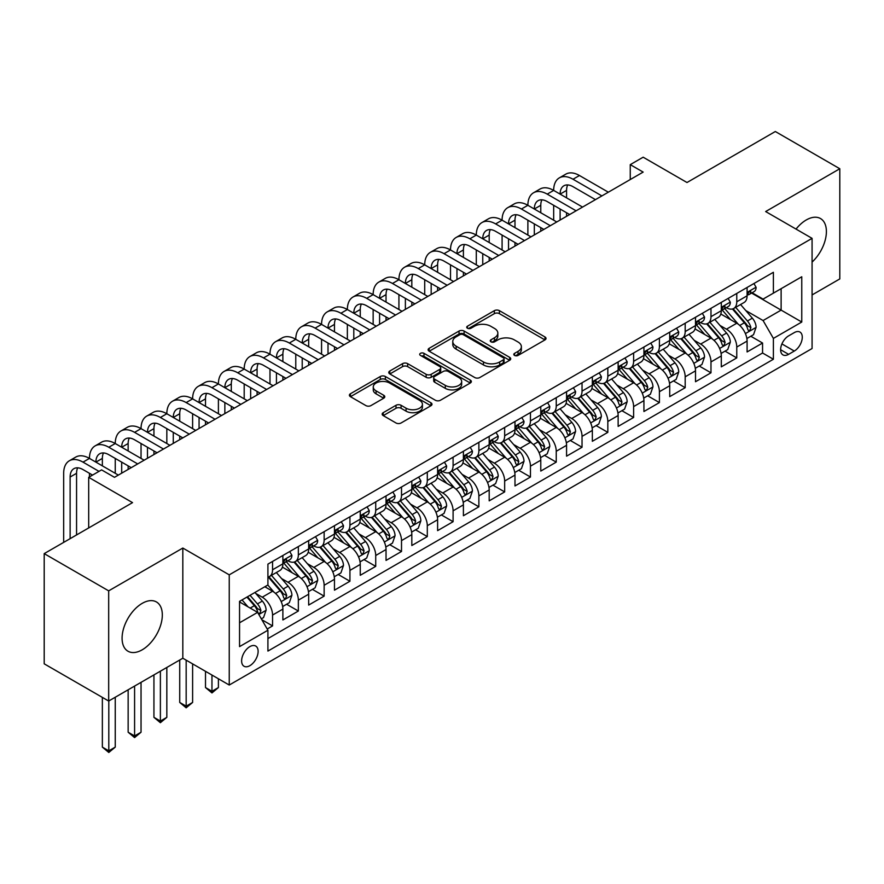<?xml version="1.0" encoding="UTF-8"?>
<svg xmlns="http://www.w3.org/2000/svg" width="884" height="884" viewBox="0 0 884 884"><rect width="100%" height="100%" fill="white"/><g stroke="black" fill="none" stroke-linecap="round" stroke-linejoin="round"><path stroke-width="1.33" d="M514.543 355.423A2.508 1.448 0 0 0 518.079 355.423L544.975 339.898A3.58 2.066 0 0 0 546.025 338.428A3.58 2.066 0 0 0 544.975 336.97L499.416 310.66A3.58 2.066 0 0 0 494.355 310.66L467.459 326.196A2.508 1.448 0 0 0 466.719 327.213A2.508 1.448 0 0 0 467.459 328.24A2.508 1.448 0 0 0 470.995 328.24L474.476 326.229A11.459 6.619 0 0 1 490.686 326.229L494.476 328.417A11.459 6.619 0 0 1 497.836 333.102A11.459 6.619 0 0 1 494.476 337.776L490.996 339.788A2.508 1.448 0 0 0 490.266 340.804A2.508 1.448 0 0 0 490.996 341.832A2.508 1.448 0 0 0 494.543 341.832L498.023 339.821A11.459 6.619 0 0 1 514.223 339.821L518.024 342.009A11.459 6.619 0 0 1 521.372 346.694A11.459 6.619 0 0 1 518.024 351.368L514.543 353.379A2.508 1.448 0 0 0 513.803 354.396A2.508 1.448 0 0 0 514.543 355.423L514.543 353.379M142.202 649.817A28.443 16.42 120 0 0 160.789 624.745A28.443 16.42 120 0 0 156.424 601.949A28.443 16.42 120 0 0 142.202 603.363A28.443 16.42 120 0 0 123.616 628.425A28.443 16.42 120 0 0 127.97 651.221A28.443 16.42 120 0 0 142.202 649.817M812.076 262.084A28.443 16.42 120 0 0 820.496 218.547A28.443 16.42 120 0 0 806.274 219.961A28.443 16.42 120 0 0 796.042 229.089M249.874 665.674A11.669 6.74 120 0 0 257.498 655.387A11.669 6.74 120 0 0 255.708 646.038A11.669 6.74 120 0 0 249.874 646.613A11.669 6.74 120 0 0 242.249 656.9A11.669 6.74 120 0 0 244.039 666.249A11.669 6.74 120 0 0 249.874 665.674M383.225 412.673A3.58 2.066 0 0 0 382.175 414.143A3.58 2.066 0 0 0 383.225 415.602L396.01 422.983A3.58 2.066 0 0 0 401.071 422.983L430.939 405.734A3.58 2.066 0 0 0 431.989 404.275A3.58 2.066 0 0 0 430.939 402.806L385.38 376.507A3.58 2.066 0 0 0 380.308 376.507L350.44 393.745A3.58 2.066 0 0 0 349.39 395.214A3.58 2.066 0 0 0 350.44 396.673L365.888 405.59A3.58 2.066 0 0 0 370.948 405.59L383.733 398.209A3.58 2.066 0 0 0 384.783 396.75A3.58 2.066 0 0 0 383.733 395.281L376.076 390.861A9.58 5.525 0 0 1 373.269 386.949A9.58 5.525 0 0 1 379.181 381.844A9.58 5.525 0 0 1 389.612 383.048L419.613 400.364A9.58 5.525 0 0 1 422.419 404.275A9.58 5.525 0 0 1 416.508 409.38A9.58 5.525 0 0 1 406.065 408.187L401.071 405.292A3.58 2.066 0 0 0 396.01 405.292L383.225 412.673L383.225 415.602M812.076 294.936L839.8 278.924L839.8 168.745L775.323 131.517L687.001 182.513L643.154 157.197L630.259 164.645L643.154 172.093L114.478 477.327L101.583 469.879L88.687 477.327L88.687 527.947M108.677 590.855L108.677 701.034L182.822 658.226L182.822 548.047L108.677 590.855L44.2 553.627L132.534 502.631L88.687 477.327M182.822 548.047L229.243 574.843L812.076 238.348L812.076 348.528L229.243 685.034L229.243 574.843M839.8 168.745L765.654 211.552L812.076 238.348M474.73 377.523A3.58 2.066 0 0 0 479.802 377.523L509.67 360.285A3.58 2.066 0 0 0 510.72 358.816A3.58 2.066 0 0 0 509.67 357.357L464.1 331.047A3.58 2.066 0 0 0 459.039 331.047L429.171 348.296A3.58 2.066 0 0 0 428.121 349.755A3.58 2.066 0 0 0 429.171 351.224L474.73 377.523M421.436 355.965A2.508 1.448 0 0 1 423.977 356.318L423.977 353.335L470.299 380.087A3.58 2.066 0 0 1 471.349 381.545A3.58 2.066 0 0 1 470.299 383.004L440.431 400.253A3.58 2.066 0 0 1 435.37 400.253L389.811 373.943L389.811 371.026A3.58 2.066 0 0 0 388.761 372.484A3.58 2.066 0 0 0 389.811 373.943M389.811 371.026L402.585 363.644A3.58 2.066 0 0 1 407.657 363.644L426.132 374.308A3.58 2.066 0 0 0 431.193 374.308L439.679 369.413A3.58 2.066 0 0 0 440.718 367.954A3.58 2.066 0 0 0 439.679 366.495L420.43 355.39A2.508 1.448 0 0 1 419.701 354.362A2.508 1.448 0 0 1 421.248 353.025A2.508 1.448 0 0 1 423.977 353.335M108.677 701.034L44.2 663.818L44.2 553.627M267.211 629.01L272.559 625.916L261.863 619.739M255.774 593.44L262.25 597.186A14.586 8.42 60 0 1 272.559 615.054L282.88 609.098L282.88 619.96L298.35 611.032L286.615 604.258M281.565 578.556L288.04 582.291A14.586 8.42 60 0 1 298.35 600.159L308.671 594.203L308.671 605.076L324.141 596.136L312.406 589.363M307.356 563.661L313.831 567.406A14.586 8.42 60 0 1 324.141 585.274L334.461 579.318L334.461 590.181L349.931 581.252L338.196 574.478M333.146 548.776L339.622 552.511A14.586 8.42 60 0 1 349.931 570.379L360.252 564.423L360.252 575.296L375.722 566.357L363.987 559.583M358.926 533.892L365.401 537.627A14.586 8.42 60 0 1 375.722 555.495L386.032 549.539L386.032 560.412L401.513 551.472L389.778 544.699M384.717 518.996L391.192 522.731A14.586 8.42 60 0 1 401.513 540.599L411.822 534.643L411.822 545.516L427.303 536.588L415.568 529.803M410.507 504.112L416.983 507.847A14.586 8.42 60 0 1 427.303 525.715L437.613 519.759L437.613 530.632L453.094 521.693L441.359 514.919M436.298 489.217L442.773 492.963A14.586 8.42 60 0 1 453.094 510.819L463.404 504.874L463.404 515.737L478.874 506.808L467.15 500.035M462.089 474.332L468.564 478.067A14.586 8.42 60 0 1 478.874 495.935L489.195 489.979L489.195 500.852L504.665 491.913L492.929 485.139M487.88 459.437L494.355 463.183A14.586 8.42 60 0 1 504.665 481.051L514.985 475.095L514.985 485.957L530.455 477.029L518.72 470.255M513.67 444.553L520.146 448.287A14.586 8.42 60 0 1 530.455 466.155L540.776 460.199L540.776 471.073L556.246 462.133L544.511 455.359M539.461 429.657L545.936 433.403A14.586 8.42 60 0 1 556.246 451.271L566.567 445.315L566.567 456.177L582.037 447.249L570.302 440.475M565.241 414.773L571.716 418.508A14.586 8.42 60 0 1 582.037 436.376L592.346 430.42L592.346 441.293L607.827 432.353L596.092 425.58M591.031 399.888L597.507 403.623A14.586 8.42 60 0 1 607.827 421.491L618.137 415.535L618.137 426.397L633.618 417.469L621.883 410.695M616.822 384.993L623.297 388.728A14.586 8.42 60 0 1 633.618 406.596L643.928 400.64L643.928 411.513L659.409 402.585L647.674 395.8M642.613 370.109L649.088 373.844A14.586 8.42 60 0 1 659.409 391.711L669.718 385.756L669.718 396.629L685.188 387.689L673.464 380.916M668.403 355.213L674.879 358.948A14.586 8.42 60 0 1 685.188 376.816L695.509 370.86L695.509 381.733L710.979 372.805L699.244 366.031M694.194 340.329L700.669 344.064A14.586 8.42 60 0 1 710.979 361.932L721.3 355.976L721.3 366.849L736.77 357.909L736.77 347.047A14.586 8.42 -120 0 0 726.46 329.179L719.985 325.434M725.035 351.136L736.77 357.909M282.88 609.098A14.586 8.42 -120 0 0 272.559 591.23L264.824 586.755M308.671 594.203A14.586 8.42 -120 0 0 298.35 576.335L282.405 567.13M334.461 579.318A14.586 8.42 -120 0 0 324.141 561.451L308.196 552.246M360.252 564.423A14.586 8.42 -120 0 0 349.931 546.555L333.986 537.35M386.032 549.539A14.586 8.42 -120 0 0 375.722 531.671L359.777 522.466M411.822 534.643A14.586 8.42 -120 0 0 401.513 516.775L385.557 507.571M437.613 519.759A14.586 8.42 -120 0 0 427.303 501.891L411.347 492.686M463.404 504.874A14.586 8.42 -120 0 0 453.094 487.007L437.138 477.791M489.195 489.979A14.586 8.42 -120 0 0 478.874 472.111L462.929 462.907M514.985 475.095A14.586 8.42 -120 0 0 504.665 457.227L488.719 448.011M540.776 460.199A14.586 8.42 -120 0 0 530.455 442.332L514.51 433.127M566.567 445.315A14.586 8.42 -120 0 0 556.246 427.447L540.301 418.231M592.346 430.42A14.586 8.42 -120 0 0 582.037 412.552L566.091 403.347M618.137 415.535A14.586 8.42 -120 0 0 607.827 397.667L591.871 388.463M643.928 400.64A14.586 8.42 -120 0 0 633.618 382.772L617.662 373.567M669.718 385.756A14.586 8.42 -120 0 0 659.409 367.888L643.453 358.683M695.509 370.86A14.586 8.42 -120 0 0 685.188 353.003L669.243 343.788M721.3 355.976A14.586 8.42 -120 0 0 710.979 338.108L695.034 328.903M794.285 332.605L788.605 335.876A11.304 6.531 120 0 0 781.224 345.843A11.304 6.531 120 0 0 782.959 354.904A11.304 6.531 120 0 0 788.605 354.34L794.285 351.058A11.304 6.531 120 0 0 801.666 341.102A11.304 6.531 120 0 0 799.932 332.041A11.304 6.531 120 0 0 794.285 332.605M239.553 622.789L257.609 612.369L267.918 630.237L267.918 651.077L773.389 359.247L773.389 338.406L763.08 320.538L745.776 310.549M267.918 630.237L239.553 646.613L239.553 601.352L267.918 584.976L267.918 564.125L773.389 272.294L773.389 293.145L801.766 276.769L801.766 322.03L773.389 338.406M287.908 560.776L288.04 560.854A14.586 8.42 60 0 0 295.333 561.572L305.643 555.616A14.586 8.42 -120 0 0 308.671 548.942L308.671 540.599M313.687 545.881L313.831 545.958A14.586 8.42 60 0 0 321.124 546.688L331.434 540.732A14.586 8.42 -120 0 0 334.461 534.047L334.461 525.715M339.478 530.997L339.622 531.074A14.586 8.42 60 0 0 346.915 531.792L357.224 525.836A14.586 8.42 -120 0 0 360.252 519.162L360.252 510.819M365.269 516.101L365.401 516.19A14.586 8.42 60 0 0 372.705 516.908L383.015 510.952A14.586 8.42 -120 0 0 386.032 504.278L386.032 495.935M391.059 501.217L391.192 501.294A14.586 8.42 60 0 0 398.485 502.013L408.806 496.057A14.586 8.42 -120 0 0 411.822 489.382L411.822 481.051M416.85 486.333L416.983 486.41A14.586 8.42 60 0 0 424.276 487.128L434.596 481.172A14.586 8.42 -120 0 0 437.613 474.498L437.613 466.155M442.641 471.437L442.773 471.515A14.586 8.42 60 0 0 450.067 472.244L460.387 466.288A14.586 8.42 -120 0 0 463.404 459.603L463.404 451.271M468.432 456.553L468.564 456.63A14.586 8.42 60 0 0 475.857 457.348L486.178 451.392A14.586 8.42 -120 0 0 489.195 444.718L489.195 436.376M494.222 441.657L494.355 441.735A14.586 8.42 60 0 0 501.648 442.464L511.958 436.508A14.586 8.42 -120 0 0 514.985 429.823L514.985 421.491M520.002 426.773L520.146 426.85A14.586 8.42 60 0 0 527.439 427.569L537.748 421.613A14.586 8.42 -120 0 0 540.776 414.939L540.776 406.596M545.793 411.878L545.936 411.955A14.586 8.42 60 0 0 553.229 412.684L563.539 406.728A14.586 8.42 -120 0 0 566.567 400.043L566.567 391.711M571.583 396.993L571.716 397.071A14.586 8.42 60 0 0 579.009 397.789L589.33 391.833A14.586 8.42 -120 0 0 592.346 385.159L592.346 376.816M597.374 382.098L597.507 382.175A14.586 8.42 60 0 0 604.8 382.905L615.12 376.949A14.586 8.42 -120 0 0 618.137 370.274L618.137 361.932M623.165 367.214L623.297 367.291A14.586 8.42 60 0 0 630.59 368.009L640.911 362.053A14.586 8.42 -120 0 0 643.928 355.379L643.928 347.036M648.955 352.329L649.088 352.407A14.586 8.42 60 0 0 656.381 353.125L666.702 347.169A14.586 8.42 -120 0 0 669.718 340.495L669.718 332.152M674.746 337.434L674.879 337.511A14.586 8.42 60 0 0 682.172 338.24L692.492 332.285A14.586 8.42 -120 0 0 695.509 325.599L695.509 317.268M700.537 322.549L700.669 322.627A14.586 8.42 60 0 0 707.962 323.345L718.272 317.389A14.586 8.42 -120 0 0 721.3 310.715L721.3 302.372M267.918 638.579L762.561 353.003L762.561 343.025L747.091 351.954L747.091 341.091A14.586 8.42 -120 0 0 736.77 323.224L720.825 314.008M726.316 307.654L726.46 307.731A14.586 8.42 -120 0 0 733.753 308.461A14.586 8.42 -120 0 0 736.77 301.776L736.77 293.444M733.753 308.461L744.063 302.505A14.586 8.42 -120 0 0 747.091 295.82L747.091 287.488M272.559 561.451L272.559 569.782A14.586 8.42 60 0 1 269.543 576.467A14.586 8.42 60 0 1 267.918 577.053M269.543 576.467L279.863 570.511A14.586 8.42 -120 0 0 282.88 563.826L282.88 555.495M298.35 546.555L298.35 554.898A14.586 8.42 60 0 1 295.333 561.572M324.141 531.671L324.141 540.002A14.586 8.42 60 0 1 321.124 546.688M349.931 516.775L349.931 525.118A14.586 8.42 60 0 1 346.915 531.792M375.722 501.891L375.722 510.234A14.586 8.42 60 0 1 372.705 516.908M401.513 486.996L401.513 495.338A14.586 8.42 60 0 1 398.485 502.013M427.303 472.111L427.303 480.454A14.586 8.42 60 0 1 424.276 487.128M453.094 457.227L453.094 465.559A14.586 8.42 60 0 1 450.067 472.244M478.874 442.332L478.874 450.674A14.586 8.42 60 0 1 475.857 457.348M504.665 427.447L504.665 435.779A14.586 8.42 60 0 1 501.648 442.464M530.455 412.552L530.455 420.894A14.586 8.42 60 0 1 527.439 427.569M556.246 397.667L556.246 405.999A14.586 8.42 60 0 1 553.229 412.684M582.037 382.772L582.037 391.115A14.586 8.42 60 0 1 579.009 397.789M607.827 367.888L607.827 376.219A14.586 8.42 60 0 1 604.8 382.905M633.618 352.992L633.618 361.335A14.586 8.42 60 0 1 630.59 368.009M659.409 338.108L659.409 346.451A14.586 8.42 60 0 1 656.381 353.125M685.188 323.224L685.188 331.555A14.586 8.42 60 0 1 682.172 338.24M710.979 308.328L710.979 316.671A14.586 8.42 60 0 1 707.962 323.345M710.979 361.932L710.979 372.805M685.188 376.816L685.188 387.689M659.409 391.711L659.409 402.585M633.618 406.596L633.618 417.469M607.827 421.491L607.827 432.353M582.037 436.376L582.037 447.249M556.246 451.271L556.246 462.133M530.455 466.155L530.455 477.029M504.665 481.051L504.665 491.913M478.874 495.935L478.874 506.808M453.094 510.819L453.094 521.693M427.303 525.715L427.303 536.588M401.513 540.599L401.513 551.472M375.722 555.495L375.722 566.357M349.931 570.379L349.931 581.252M324.141 585.274L324.141 596.136M298.35 600.159L298.35 611.032M272.559 615.054L272.559 625.916M257.609 612.369L239.553 601.949M763.08 320.538L781.125 310.118L781.125 288.681L801.766 276.769M751.599 293.068L801.766 322.03M752.107 292.77L763.08 299.101L773.389 293.145M182.822 658.226L229.243 685.034M630.259 164.645L630.259 179.54M750.825 336.252L762.561 343.025M762.561 353.003L773.389 359.247M515.538 355.777L518.024 354.34A11.459 6.619 0 0 0 521.372 349.666L521.372 346.694M497.836 333.102L497.836 336.075A11.459 6.619 0 0 1 494.476 340.749L492.001 342.185M544.931 339.92L499.416 313.643A3.58 2.066 0 0 0 494.355 313.643L468.454 328.594M509.615 360.307L464.1 334.03A3.58 2.066 0 0 0 459.039 334.03L429.215 351.246M503.339 359.843A2.508 1.448 0 0 0 504.068 358.816A2.508 1.448 0 0 0 503.339 357.799L463.338 334.704A2.508 1.448 0 0 0 459.802 334.704L456.133 336.826A11.459 6.619 0 0 0 452.774 341.5A11.459 6.619 0 0 0 456.133 346.174L483.471 361.965A11.459 6.619 0 0 0 499.67 361.965L503.339 359.843L503.339 362.827A2.508 1.448 0 0 0 504.068 361.799L504.068 358.816M452.774 341.5L452.774 344.484A11.459 6.619 0 0 0 456.133 349.158L456.133 346.174M503.339 362.827L499.67 364.937A11.459 6.619 0 0 1 483.471 364.937L456.133 349.158M389.855 373.976L402.585 366.617L402.585 363.644M440.718 367.954L440.718 370.937A3.58 2.066 0 0 1 439.679 372.396L431.193 377.291A3.58 2.066 0 0 1 426.132 377.291L407.657 366.617A3.58 2.066 0 0 0 402.585 366.617M423.977 356.318L470.255 383.037M445.304 385.38A9.58 5.525 0 0 0 455.746 386.584A9.58 5.525 0 0 0 461.658 381.468A9.58 5.525 0 0 0 458.851 377.567L448.276 371.457A3.58 2.066 0 0 0 443.216 371.457L434.74 376.363A3.58 2.066 0 0 0 433.69 377.822A3.58 2.066 0 0 0 434.74 379.28L445.304 385.38L445.304 388.363A9.58 5.525 0 0 0 455.746 389.557A9.58 5.525 0 0 0 461.658 384.452L461.658 381.468M433.69 377.822L433.69 380.794A3.58 2.066 0 0 0 434.74 382.264L434.74 379.28M445.304 388.363L434.74 382.264M422.419 404.275L422.419 407.248A9.58 5.525 0 0 1 416.508 412.364A9.58 5.525 0 0 1 406.065 411.159L401.071 408.275A3.58 2.066 0 0 0 396.01 408.275L383.269 415.624M373.269 386.949L373.269 389.932A9.58 5.525 0 0 0 376.076 393.844L376.076 390.861M383.678 398.231L376.076 393.844M430.895 405.767L385.38 379.479A3.58 2.066 0 0 0 380.308 379.479L350.495 396.695M746.87 338.528L753.533 334.682L756.107 327.235A9.669 5.58 -120 0 0 752.35 318.163L740.571 304.527M738.206 324.163L724.736 308.571M730.538 319.621L722.725 310.571A23.161 13.37 -120 0 0 722.007 309.765M732.438 308.98L744.35 322.782A9.669 5.58 60 0 1 747.798 329.434L748.505 330.583L749.809 330.395L750.892 327.655A9.669 5.58 -120 0 0 747.444 320.991L735.665 307.356M733.134 308.759L745.941 323.577A4.928 2.84 60 0 1 747.179 325.511L750.892 327.655M753.919 283.543L756.107 287.333A9.669 5.58 60 0 1 754.107 291.609L749.212 294.438A9.669 5.58 -120 0 0 750.892 292.217L750.693 291.355M63.67 542.389L63.67 473.305A27.349 15.79 60 0 1 69.339 460.785L75.781 457.061A27.349 15.79 60 0 1 89.461 458.409A27.349 15.79 60 0 1 95.129 445.89L101.572 442.166A27.349 15.79 60 0 1 115.251 443.525A27.349 15.79 60 0 1 120.92 431.005L127.362 427.281A27.349 15.79 60 0 1 141.042 428.629A27.349 15.79 60 0 1 146.7 416.11L153.153 412.386A27.349 15.79 60 0 1 166.833 413.745A27.349 15.79 60 0 1 172.49 401.226L178.944 397.502A27.349 15.79 60 0 1 192.613 398.861A27.349 15.79 60 0 1 198.281 386.33L204.734 382.617A27.349 15.79 60 0 1 218.403 383.965A27.349 15.79 60 0 1 224.072 371.446L230.514 367.722A27.349 15.79 60 0 1 244.194 369.081A27.349 15.79 60 0 1 249.863 356.561L256.305 352.838A27.349 15.79 60 0 1 269.985 354.186A27.349 15.79 60 0 1 275.653 341.666L282.095 337.942A27.349 15.79 60 0 1 295.775 339.301A27.349 15.79 60 0 1 301.444 326.782L307.886 323.058A27.349 15.79 60 0 1 321.566 324.406A27.349 15.79 60 0 1 327.235 311.886L333.677 308.162A27.349 15.79 60 0 1 347.357 309.522A27.349 15.79 60 0 1 353.014 297.002L359.468 293.278A27.349 15.79 60 0 1 373.147 294.626A27.349 15.79 60 0 1 378.805 282.106L385.258 278.383A27.349 15.79 60 0 1 398.927 279.742A27.349 15.79 60 0 1 404.596 267.222L411.049 263.498A27.349 15.79 60 0 1 424.718 264.857A27.349 15.79 60 0 1 430.386 252.327L436.829 248.614A27.349 15.79 60 0 1 450.508 249.962A27.349 15.79 60 0 1 456.177 237.442L462.619 233.719A27.349 15.79 60 0 1 476.299 235.078A27.349 15.79 60 0 1 481.968 222.547L488.41 218.834A27.349 15.79 60 0 1 502.09 220.182A27.349 15.79 60 0 1 507.759 207.663L514.201 203.939A27.349 15.79 60 0 1 527.881 205.298A27.349 15.79 60 0 1 533.538 192.778L539.991 189.054A27.349 15.79 60 0 1 553.671 190.403A27.349 15.79 60 0 1 559.329 177.883L565.782 174.159A27.349 15.79 60 0 1 579.462 175.518L608.336 192.193M559.329 177.883A27.349 15.79 60 0 1 573.009 179.242L601.894 195.917M747.411 294.891L747.444 294.891A9.669 5.58 -120 0 0 749.212 294.438M749.643 291.488L750.892 292.217C750.284 290.759 749.256 291.355 747.798 293.996A9.669 5.58 60 0 1 747.091 295.378M595.451 199.64L573.009 186.679A18.232 10.531 -120 0 0 563.893 185.784A18.232 10.531 -120 0 0 560.113 194.126L566.567 190.403L566.567 197.85M567.705 184.944A18.232 10.531 -120 0 0 566.567 190.403M560.113 209.022L560.113 220.039M566.567 212.735L566.567 216.315M553.671 220.182L553.671 205.298M721.079 353.423L727.742 349.578L730.328 342.13A9.669 5.58 -120 0 0 726.56 333.058L714.78 319.411M712.416 339.047L698.946 323.456M704.747 334.517L696.935 325.467A23.161 13.37 -120 0 0 696.216 324.66M706.648 323.876L718.57 337.666A9.669 5.58 60 0 1 722.007 344.329L722.714 345.478L724.018 345.29L725.101 342.539A9.669 5.58 -120 0 0 721.664 335.887L709.874 322.24M707.344 323.643L720.151 338.473A4.928 2.84 60 0 1 721.399 340.395L725.101 342.539M695.288 368.308L701.951 364.462L704.537 357.014A9.669 5.58 -120 0 0 700.769 347.942L688.99 334.296M686.625 353.943L673.155 338.351M678.967 349.401L671.144 340.351A23.161 13.37 -120 0 0 670.426 339.544M680.857 338.76L692.78 352.561A9.669 5.58 60 0 1 696.216 359.213L696.923 360.363L698.227 360.175L699.321 357.434A9.669 5.58 -120 0 0 695.874 350.771L684.083 337.124M681.553 338.539L694.36 353.357A4.928 2.84 60 0 1 695.609 355.291L699.321 357.434M669.497 383.203L676.172 379.358L678.746 371.91A9.669 5.58 -120 0 0 674.978 362.827L663.199 349.191M660.834 368.827L647.375 353.235M653.177 364.285L645.353 355.235A23.161 13.37 -120 0 0 644.635 354.44M655.066 353.644L666.989 367.446A9.669 5.58 60 0 1 670.437 374.109L671.133 375.247L672.437 375.07L673.531 372.319A9.669 5.58 -120 0 0 670.083 365.656L658.293 352.02M655.773 353.423L668.58 368.252A4.928 2.84 60 0 1 669.818 370.175L673.531 372.319M643.718 398.087L650.381 394.242L652.956 386.794A9.669 5.58 -120 0 0 649.188 377.722L637.408 364.075M635.043 383.722L621.585 368.131M627.386 379.181L619.562 370.131A23.161 13.37 -120 0 0 618.855 369.324M629.275 368.54L641.198 382.341A9.669 5.58 60 0 1 644.646 388.993L645.342 390.142L646.657 389.954L647.74 387.203A9.669 5.58 -120 0 0 644.292 380.551L632.513 366.904M629.983 368.308L642.79 383.137A4.928 2.84 60 0 1 644.027 385.07L647.74 387.203M728.129 298.427L730.328 302.229A9.669 5.58 60 0 1 728.328 306.505L723.421 309.334A9.669 5.58 -120 0 0 725.101 307.102L724.902 306.251M533.538 192.778A27.349 15.79 60 0 1 547.218 194.126L553.671 190.403L582.556 207.077M547.218 194.126L576.103 210.801M721.62 309.787L721.664 309.787A9.669 5.58 -120 0 0 723.421 309.334M723.852 306.383L725.101 307.102C724.493 305.643 723.466 306.24 722.007 308.892A9.669 5.58 60 0 1 721.3 310.262M569.661 214.525L547.218 201.574A18.232 10.531 -120 0 0 538.102 200.668A18.232 10.531 -120 0 0 534.323 209.022L540.776 205.298L540.776 212.735M541.914 199.828A18.232 10.531 -120 0 0 540.776 205.298M534.323 223.906L534.323 234.923M540.776 227.63L540.776 231.199M527.881 235.078L527.881 220.182M702.338 313.312L704.537 317.113A9.669 5.58 60 0 1 702.537 321.389L697.631 324.218A9.669 5.58 -120 0 0 699.321 321.997L699.111 321.135M507.759 207.663A27.349 15.79 60 0 1 521.427 209.022L527.881 205.298L556.765 221.972M521.427 209.022L550.312 225.696M695.83 324.671L695.874 324.671A9.669 5.58 -120 0 0 697.631 324.218M698.073 321.268L699.321 321.997C698.714 320.538 697.675 321.135 696.216 323.776A9.669 5.58 60 0 1 695.509 325.157M543.87 229.42L521.427 216.458A18.232 10.531 -120 0 0 512.311 215.563A18.232 10.531 -120 0 0 508.532 223.906L514.985 220.182L514.985 227.63M516.123 214.713A18.232 10.531 -120 0 0 514.985 220.182M508.532 238.802L508.532 249.818M514.985 242.514L514.985 246.095M502.09 249.962L502.09 235.078M676.558 328.207L678.746 332.008A9.669 5.58 60 0 1 676.746 336.274L671.84 339.113A9.669 5.58 -120 0 0 673.531 336.881L673.321 336.019M481.968 222.547A27.349 15.79 60 0 1 495.637 223.906L502.09 220.182L530.975 236.857M495.637 223.906L524.521 240.581M670.039 339.555L670.083 339.555A9.669 5.58 -120 0 0 671.84 339.113M672.282 336.163L673.531 336.881C672.923 335.423 671.884 336.019 670.437 338.671A9.669 5.58 60 0 1 669.718 340.042M518.079 244.304L495.637 231.354A18.232 10.531 -120 0 0 486.52 230.448A18.232 10.531 -120 0 0 482.752 238.802L489.195 235.078L489.195 242.514M490.333 229.608A18.232 10.531 -120 0 0 489.195 235.078M482.752 253.686L482.752 264.703M489.195 257.41L489.195 260.979M476.299 264.857L476.299 249.962M650.768 343.091L652.956 346.893A9.669 5.58 60 0 1 650.956 351.169L646.049 353.998A9.669 5.58 -120 0 0 647.74 351.766L647.53 350.915M456.177 237.442A27.349 15.79 60 0 1 469.857 238.802L476.299 235.078L505.184 251.752M469.857 238.802L498.731 255.476M644.248 354.451L644.292 354.451A9.669 5.58 -120 0 0 646.049 353.998M646.491 351.047L647.74 351.766C647.132 350.318 646.094 350.915 644.646 353.556A9.669 5.58 60 0 1 643.928 354.937M492.289 259.2L469.857 246.238A18.232 10.531 -120 0 0 460.73 245.343A18.232 10.531 -120 0 0 456.962 253.686L463.404 249.962L463.404 257.41M464.542 244.492A18.232 10.531 -120 0 0 463.404 249.962M456.962 268.57L456.962 279.587M463.404 272.294L463.404 275.874M450.508 279.742L450.508 264.857M617.927 412.983L624.59 409.126L627.165 401.69A9.669 5.58 -120 0 0 623.408 392.606L611.617 378.971M609.264 398.607L595.794 383.015M601.595 394.065L593.783 385.015A23.161 13.37 -120 0 0 593.065 384.208M603.485 383.424L615.408 397.225A9.669 5.58 60 0 1 618.855 403.889L619.551 405.027L620.866 404.85L621.949 402.098A9.669 5.58 -120 0 0 618.502 395.435L606.722 381.8M604.192 383.203L616.999 398.032A4.928 2.84 60 0 1 618.236 399.955L621.949 402.098M624.977 357.987L627.165 361.777A9.669 5.58 60 0 1 625.165 366.053L620.27 368.882A9.669 5.58 -120 0 0 621.949 366.661L621.75 365.799M430.386 252.327A27.349 15.79 60 0 1 444.066 253.686L450.508 249.962L479.393 266.637M444.066 253.686L472.951 270.36M618.469 369.335L618.502 369.335A9.669 5.58 -120 0 0 620.27 368.882M620.701 365.943L621.949 366.661C621.341 365.202 620.314 365.799 618.855 368.451A9.669 5.58 60 0 1 618.137 369.821M466.498 274.084L444.066 261.134A18.232 10.531 -120 0 0 434.95 260.228A18.232 10.531 -120 0 0 431.171 268.57L437.613 264.857L437.613 272.294M438.762 259.388A18.232 10.531 -120 0 0 437.613 264.857M431.171 283.466L431.171 294.483M437.613 287.189L437.613 290.759M424.718 294.626L424.718 279.742M592.136 427.867L598.799 424.022L601.374 416.574A9.669 5.58 -120 0 0 597.617 407.502L585.827 393.855M583.473 413.502L570.003 397.911M575.804 408.961L567.992 399.911A23.161 13.37 -120 0 0 567.274 399.104M577.705 398.319L589.617 412.121A9.669 5.58 60 0 1 593.065 418.773L593.772 419.922L595.076 419.734L596.159 416.983A9.669 5.58 -120 0 0 592.711 410.331L580.932 396.684M578.401 398.087L591.208 412.916A4.928 2.84 60 0 1 592.446 414.839L596.159 416.983M599.186 372.871L601.374 376.672A9.669 5.58 60 0 1 599.374 380.949L594.479 383.778A9.669 5.58 -120 0 0 596.159 381.545L595.96 380.695M404.596 267.222A27.349 15.79 60 0 1 418.276 268.57L424.718 264.857L453.603 281.532M418.276 268.57L447.16 285.256M592.678 384.231L592.711 384.231A9.669 5.58 -120 0 0 594.479 383.778M594.91 380.827L596.159 381.545C595.551 380.098 594.523 380.695 593.065 383.336A9.669 5.58 60 0 1 592.346 384.717M440.707 288.969L418.276 276.018A18.232 10.531 -120 0 0 409.159 275.112A18.232 10.531 -120 0 0 405.38 283.466L411.822 279.742L411.822 287.189M412.972 274.272A18.232 10.531 -120 0 0 411.822 279.742M405.38 298.35L405.38 309.367M411.822 302.074L411.822 305.654M398.927 309.522L398.927 294.626M566.346 442.762L573.009 438.906L575.583 431.469A9.669 5.58 -120 0 0 571.826 422.386L560.036 408.751M557.682 428.386L544.212 412.795M550.014 423.845L542.201 414.795A23.161 13.37 -120 0 0 541.483 413.988M551.914 413.204L563.826 427.005A9.669 5.58 60 0 1 567.274 433.668L567.981 434.806L569.285 434.63L570.368 431.878A9.669 5.58 -120 0 0 566.92 425.215L555.141 411.579M552.611 412.983L565.417 427.812A4.928 2.84 60 0 1 566.655 429.734L570.368 431.878M573.396 387.767L575.583 391.557A9.669 5.58 60 0 1 573.583 395.833L568.688 398.662A9.669 5.58 -120 0 0 570.368 396.441L570.169 395.579M378.805 282.106A27.349 15.79 60 0 1 392.485 283.466L398.927 279.742L427.812 296.416M392.485 283.466L421.37 300.14M566.887 399.115L566.92 399.115A9.669 5.58 -120 0 0 568.688 398.662M569.119 395.723L570.368 396.441C569.76 394.982 568.732 395.579 567.274 398.231A9.669 5.58 60 0 1 566.567 399.601M414.916 303.864L392.485 290.913A18.232 10.531 -120 0 0 383.369 290.007A18.232 10.531 -120 0 0 379.59 298.35L386.032 294.626L386.032 302.074M387.181 289.167A18.232 10.531 -120 0 0 386.032 294.626M379.59 313.245L379.59 324.262M386.032 316.969L386.032 320.538M373.147 324.406L373.147 309.522M540.555 457.647L547.218 453.801L549.793 446.354A9.669 5.58 -120 0 0 546.036 437.282L534.256 423.635M531.892 443.282L518.422 427.679M524.223 438.74L516.411 429.69A23.161 13.37 -120 0 0 515.692 428.884M526.124 428.099L538.036 441.889A9.669 5.58 60 0 1 541.483 448.553L542.19 449.702L543.494 449.514L544.577 446.763A9.669 5.58 -120 0 0 541.13 440.11L529.35 426.464M526.82 427.867L539.627 442.696A4.928 2.84 60 0 1 540.864 444.619L544.577 446.763M547.605 402.651L549.793 406.452A9.669 5.58 60 0 1 547.793 410.728L542.898 413.557A9.669 5.58 -120 0 0 544.577 411.325L544.378 410.474M353.014 297.002A27.349 15.79 60 0 1 366.694 298.35L373.147 294.626L402.021 311.312M366.694 298.35L395.579 315.024M541.096 414.01L541.13 414.01A9.669 5.58 -120 0 0 542.898 413.557M543.328 410.607L544.577 411.325C543.969 409.878 542.942 410.463 541.483 413.115A9.669 5.58 60 0 1 540.776 414.486M389.137 318.748L366.694 305.798A18.232 10.531 -120 0 0 357.578 304.892A18.232 10.531 -120 0 0 353.799 313.245L360.252 309.522L360.252 316.969M361.39 304.052A18.232 10.531 -120 0 0 360.252 309.522M353.799 328.13L353.799 339.147M360.252 331.854L360.252 335.423M347.357 339.301L347.357 324.406M514.764 472.531L521.427 468.686L524.013 461.238A9.669 5.58 -120 0 0 520.245 452.166L508.466 438.53M506.101 458.166L492.631 442.575M498.432 453.625L490.62 444.575A23.161 13.37 -120 0 0 489.902 443.768M500.333 442.983L512.256 456.785A9.669 5.58 60 0 1 515.692 463.437L516.4 464.586L517.704 464.398L518.786 461.658A9.669 5.58 -120 0 0 515.35 454.995L503.56 441.359M501.029 442.762L513.836 457.592A4.928 2.84 60 0 1 515.085 459.514L518.786 461.658M488.974 487.427L495.637 483.581L498.222 476.133A9.669 5.58 -120 0 0 494.454 467.061L482.675 453.415M480.31 473.05L466.84 457.459M472.653 468.52L464.829 459.47A23.161 13.37 -120 0 0 464.111 458.663M474.542 457.879L486.465 471.669A9.669 5.58 60 0 1 489.902 478.332L490.609 479.482L491.913 479.294L493.007 476.542A9.669 5.58 -120 0 0 489.559 469.89L477.769 456.243M475.249 457.647L488.045 472.476A4.928 2.84 60 0 1 489.294 474.399L493.007 476.542M463.183 502.311L469.857 498.466L472.432 491.018A9.669 5.58 -120 0 0 468.664 481.946L456.884 468.299M454.52 487.946L441.061 472.354M446.862 483.404L439.039 474.354A23.161 13.37 -120 0 0 438.32 473.548M448.752 472.763L460.674 486.565A9.669 5.58 60 0 1 464.122 493.217L464.818 494.366L466.122 494.178L467.216 491.438A9.669 5.58 -120 0 0 463.768 484.775L451.978 471.128M449.459 472.542L462.266 487.36A4.928 2.84 60 0 1 463.503 489.294L467.216 491.438M437.403 517.206L444.066 513.361L446.641 505.913A9.669 5.58 -120 0 0 442.873 496.841L431.094 483.194M428.729 502.83L415.27 487.239M421.071 498.289L413.248 489.25A23.161 13.37 -120 0 0 412.541 488.443M422.961 487.648L434.884 501.449A9.669 5.58 60 0 1 438.331 508.112L439.028 509.25L440.342 509.073L441.425 506.322A9.669 5.58 -120 0 0 437.978 499.67L426.198 486.023M423.668 487.427L436.475 502.256A4.928 2.84 60 0 1 437.713 504.178L441.425 506.322M411.613 532.091L418.276 528.245L420.85 520.798A9.669 5.58 -120 0 0 417.093 511.726L405.303 498.079M402.949 517.726L389.479 502.134M395.281 513.184L387.468 504.134A23.161 13.37 -120 0 0 386.75 503.327M397.17 502.543L409.093 516.344A9.669 5.58 60 0 1 412.541 522.996L413.237 524.146L414.552 523.958L415.635 521.217A9.669 5.58 -120 0 0 412.187 514.554L400.408 500.908M397.877 502.322L410.684 517.14A4.928 2.84 60 0 1 411.922 519.074L415.635 521.217M385.822 546.986L392.485 543.13L395.06 535.693A9.669 5.58 -120 0 0 391.303 526.61L379.512 512.974M377.159 532.61L363.689 517.018M369.49 528.068L361.678 519.019A23.161 13.37 -120 0 0 360.959 518.212M371.391 517.427L383.302 531.229A9.669 5.58 60 0 1 386.75 537.892L387.457 539.03L388.761 538.853L389.844 536.102A9.669 5.58 -120 0 0 386.396 529.439L374.617 515.803M372.087 517.206L384.894 532.035A4.928 2.84 60 0 1 386.131 533.958L389.844 536.102M360.031 561.87L366.694 558.025L369.269 550.577A9.669 5.58 -120 0 0 365.512 541.505L353.722 527.858M351.368 547.505L337.898 531.914M343.699 542.964L335.887 533.914A23.161 13.37 -120 0 0 335.169 533.107M345.6 532.323L357.512 546.124A9.669 5.58 60 0 1 360.959 552.776L361.666 553.925L362.97 553.738L364.053 550.986A9.669 5.58 -120 0 0 360.606 544.334L348.826 530.687M346.296 532.091L359.103 546.92A4.928 2.84 60 0 1 360.341 548.853L364.053 550.986M211.961 675.056L211.961 691.288L218.403 687.564L218.403 678.779M218.403 687.564L211.961 692.923L205.508 687.564L205.508 671.332M205.508 687.564L211.961 691.288L211.961 692.923M334.24 576.766L340.904 572.909L343.478 565.473A9.669 5.58 -120 0 0 339.721 556.39L327.942 542.754M325.577 562.39L312.107 546.798M317.909 557.848L310.096 548.798A23.161 13.37 -120 0 0 309.378 547.992M319.809 547.207L331.721 561.009A9.669 5.58 60 0 1 335.169 567.672L335.876 568.81L337.18 568.633L338.263 565.882A9.669 5.58 -120 0 0 334.815 559.218L323.036 545.583M320.505 546.986L333.312 561.815A4.928 2.84 60 0 1 334.55 563.738L338.263 565.882M186.17 660.16L186.17 706.172L192.613 702.449L192.613 663.884M192.613 702.449L186.17 707.819L179.728 702.449L179.728 660.016M179.728 702.449L186.17 706.172L186.17 707.819M308.45 591.65L315.113 587.805L317.699 580.357A9.669 5.58 -120 0 0 313.93 571.285L302.151 557.638M299.786 577.285L286.317 561.694M292.118 572.744L284.305 563.694A23.161 13.37 -120 0 0 283.587 562.887M294.018 562.102L305.941 575.893A9.669 5.58 60 0 1 309.378 582.556L310.085 583.705L311.389 583.517L312.472 580.766A9.669 5.58 -120 0 0 309.035 574.114L297.245 560.467M294.715 561.87L307.522 576.699A4.928 2.84 60 0 1 308.77 578.622L312.472 580.766M160.38 671.188L160.38 721.068L166.833 717.344L166.833 667.464M166.833 717.344L160.38 722.703L153.938 717.344L153.938 674.901M153.938 717.344L160.38 721.068L160.38 722.703M282.659 606.534L289.322 602.689L291.908 595.241A9.669 5.58 -120 0 0 288.14 586.169L276.361 572.534M273.996 592.169L267.83 585.031M266.338 587.628L265.333 586.468M268.228 576.987L280.151 590.788A9.669 5.58 60 0 1 283.587 597.44L284.294 598.59L285.598 598.413L286.692 595.661A9.669 5.58 -120 0 0 283.245 588.998L271.454 575.362M268.935 576.766L281.731 591.595A4.928 2.84 60 0 1 282.979 593.518L286.692 595.661M134.589 686.072L134.589 735.952L141.042 732.228L141.042 682.349M141.042 732.228L134.589 737.587L128.147 732.228L128.147 689.796M128.147 732.228L134.589 735.952L134.589 737.587M261.344 618.844L263.543 617.584L266.117 610.137A9.669 5.58 -120 0 0 262.349 601.065L254.935 592.468M248.006 606.833L242.039 599.916M240.547 602.523L239.553 601.374M246.934 597.087L254.36 605.673A9.669 5.58 60 0 1 257.808 612.336L258.504 613.485L259.808 613.297L260.902 610.546A9.669 5.58 -120 0 0 257.454 603.894L250.028 595.297M247.531 596.744L255.951 606.479A4.928 2.84 60 0 1 257.189 608.402L260.902 610.546M108.798 700.957L108.798 750.847L115.251 747.124L115.251 697.244M115.251 747.124L108.798 752.483L102.356 747.124L102.356 697.388M102.356 747.124L108.798 750.847L108.798 752.483M521.814 417.546L524.013 421.337A9.669 5.58 60 0 1 522.013 425.613L517.107 428.442A9.669 5.58 -120 0 0 518.786 426.221L518.588 425.359M327.235 311.886A27.349 15.79 60 0 1 340.904 313.245L347.357 309.522L376.241 326.196M340.904 313.245L369.788 329.92M515.306 428.895L515.35 428.895A9.669 5.58 -120 0 0 517.107 428.442M517.538 425.502L518.786 426.221C518.179 424.762 517.151 425.359 515.692 428A9.669 5.58 60 0 1 514.985 429.381M363.346 333.644L340.904 320.682A18.232 10.531 -120 0 0 331.787 319.787A18.232 10.531 -120 0 0 328.008 328.13L334.461 324.406L334.461 331.854M335.6 318.947A18.232 10.531 -120 0 0 334.461 324.406M328.008 343.025L328.008 354.042M334.461 346.749L334.461 350.318M321.566 354.186L321.566 339.301M496.023 432.431L498.222 436.232A9.669 5.58 60 0 1 496.222 440.508L491.316 443.337A9.669 5.58 -120 0 0 493.007 441.105L492.797 440.254M301.444 326.782A27.349 15.79 60 0 1 315.113 328.13L321.566 324.406L350.451 341.08M315.113 328.13L343.998 344.804M489.515 443.79L489.559 443.79A9.669 5.58 -120 0 0 491.316 443.337M491.758 440.387L493.007 441.105C492.399 439.646 491.36 440.243 489.902 442.895A9.669 5.58 60 0 1 489.195 444.265M337.555 348.528L315.113 335.577A18.232 10.531 -120 0 0 305.997 334.671A18.232 10.531 -120 0 0 302.217 343.025L308.671 339.301L308.671 346.749M309.809 333.832A18.232 10.531 -120 0 0 308.671 339.301M302.217 357.909L302.217 368.926M308.671 361.633L308.671 365.202M295.775 369.081L295.775 354.186M470.244 447.326L472.432 451.116A9.669 5.58 60 0 1 470.432 455.393L465.525 458.221A9.669 5.58 -120 0 0 467.216 456L467.006 455.138M275.653 341.666A27.349 15.79 60 0 1 289.322 343.025L295.775 339.301L324.66 355.976M289.322 343.025L318.207 359.7M463.724 458.674L463.768 458.674A9.669 5.58 -120 0 0 465.525 458.221M465.967 455.271L467.216 456C466.608 454.542 465.57 455.138 464.122 457.779A9.669 5.58 60 0 1 463.404 459.161M311.765 363.423L289.322 350.462A18.232 10.531 -120 0 0 280.206 349.567A18.232 10.531 -120 0 0 276.438 357.909L282.88 354.186L282.88 361.633M284.018 348.727A18.232 10.531 -120 0 0 282.88 354.186M276.438 372.805L276.438 383.822M282.88 376.518L282.88 380.098M269.985 383.965L269.985 369.081M444.453 462.21L446.641 466.012A9.669 5.58 60 0 1 444.641 470.288L439.746 473.117A9.669 5.58 -120 0 0 441.425 470.885L441.215 470.023M249.863 356.561A27.349 15.79 60 0 1 263.543 357.909L269.985 354.186L298.869 370.86M263.543 357.909L292.427 374.584M437.934 473.57L437.978 473.57A9.669 5.58 -120 0 0 439.746 473.117M440.177 470.166L441.425 470.885C440.818 469.426 439.779 470.023 438.331 472.675A9.669 5.58 60 0 1 437.613 474.045M285.974 378.308L263.543 365.357A18.232 10.531 -120 0 0 254.415 364.451A18.232 10.531 -120 0 0 250.647 372.805L257.089 369.081L257.089 376.518M258.227 363.611A18.232 10.531 -120 0 0 257.089 369.081M250.647 387.689L250.647 398.706M257.089 391.413L257.089 394.982M244.194 398.861L244.194 383.965M418.662 477.095L420.85 480.896A9.669 5.58 60 0 1 418.85 485.172L413.955 488.001A9.669 5.58 -120 0 0 415.635 485.78L415.436 484.918M224.072 371.446A27.349 15.79 60 0 1 237.752 372.805L244.194 369.081L273.079 385.756M237.752 372.805L266.637 389.479M412.154 488.454L412.187 488.454A9.669 5.58 -120 0 0 413.955 488.001M414.386 485.051L415.635 485.78C415.027 484.322 413.999 484.918 412.541 487.559A9.669 5.58 60 0 1 411.822 488.94M260.183 393.203L237.752 380.242A18.232 10.531 -120 0 0 228.636 379.346A18.232 10.531 -120 0 0 224.856 387.689L231.299 383.965L231.299 391.413M232.448 378.496A18.232 10.531 -120 0 0 231.299 383.965M224.856 402.574L224.856 413.601M231.299 406.297L231.299 409.878M218.403 413.745L218.403 398.861M392.872 491.99L395.06 495.78A9.669 5.58 60 0 1 393.06 500.057L388.164 502.886A9.669 5.58 -120 0 0 389.844 500.664L389.645 499.803M198.281 386.33A27.349 15.79 60 0 1 211.961 387.689L218.403 383.965L247.288 400.64M211.961 387.689L240.846 404.364M386.363 503.339L386.396 503.339A9.669 5.58 -120 0 0 388.164 502.886M388.595 499.946L389.844 500.664C389.236 499.206 388.209 499.803 386.75 502.455A9.669 5.58 60 0 1 386.032 503.825M234.393 408.088L211.961 395.137A18.232 10.531 -120 0 0 202.845 394.231A18.232 10.531 -120 0 0 199.066 402.574L205.508 398.861L205.508 406.297M206.657 393.391A18.232 10.531 -120 0 0 205.508 398.861M199.066 417.469L199.066 428.486M205.508 421.193L205.508 424.762M192.613 428.629L192.613 413.745M367.081 506.875L369.269 510.676A9.669 5.58 60 0 1 367.269 514.952L362.374 517.781A9.669 5.58 -120 0 0 364.053 515.549L363.854 514.698M172.49 401.226A27.349 15.79 60 0 1 186.17 402.574L192.613 398.861L221.497 415.535M186.17 402.574L215.055 419.259M360.573 518.234L360.606 518.234A9.669 5.58 -120 0 0 362.374 517.781M362.805 514.831L364.053 515.549C363.446 514.101 362.418 514.698 360.959 517.339A9.669 5.58 60 0 1 360.252 518.72M208.602 422.972L186.17 410.021A18.232 10.531 -120 0 0 177.054 409.115A18.232 10.531 -120 0 0 173.275 417.469L179.728 413.745L179.728 421.193M180.866 408.275A18.232 10.531 -120 0 0 179.728 413.745M173.275 432.353L173.275 443.37M179.728 436.077L179.728 439.657M166.833 443.525L166.833 428.641M341.29 521.77L343.478 525.56A9.669 5.58 60 0 1 341.478 529.836L336.583 532.665A9.669 5.58 -120 0 0 338.263 530.444L338.064 529.582M146.7 416.11A27.349 15.79 60 0 1 160.38 417.469L166.833 413.745L195.707 430.42M160.38 417.469L189.264 434.143M334.782 533.118L334.815 533.118A9.669 5.58 -120 0 0 336.583 532.665M337.014 529.726L338.263 530.444C337.655 528.986 336.627 529.582 335.169 532.234A9.669 5.58 60 0 1 334.461 533.604M182.822 437.867L160.38 424.917A18.232 10.531 -120 0 0 151.263 424.011A18.232 10.531 -120 0 0 147.484 432.353L153.938 428.641L153.938 436.077M155.076 423.171A18.232 10.531 -120 0 0 153.938 428.641M147.484 447.249L147.484 458.266M153.938 450.973L153.938 454.542M141.042 458.409L141.042 443.525M315.5 536.654L317.699 540.456A9.669 5.58 60 0 1 315.698 544.732L310.792 547.561A9.669 5.58 -120 0 0 312.472 545.329L312.273 544.478M120.92 431.005A27.349 15.79 60 0 1 134.589 432.353L141.042 428.629L169.927 445.315M134.589 432.353L163.474 449.028M308.991 548.014L309.035 548.014A9.669 5.58 -120 0 0 310.792 547.561M311.234 544.61L312.472 545.329C311.864 543.881 310.837 544.467 309.378 547.119A9.669 5.58 60 0 1 308.671 548.489M157.032 452.752L134.589 439.801A18.232 10.531 -120 0 0 125.473 438.895A18.232 10.531 -120 0 0 121.694 447.249L128.147 443.525L128.147 450.973M129.285 438.055A18.232 10.531 -120 0 0 128.147 443.525M121.694 462.133L121.694 473.15M128.147 465.857L128.147 469.426M115.251 473.305L115.251 458.409M289.709 551.55L291.908 555.34A9.669 5.58 60 0 1 289.908 559.616L285.002 562.445A9.669 5.58 -120 0 0 286.692 560.224L286.482 559.362M95.129 445.89A27.349 15.79 60 0 1 108.798 447.249L115.251 443.525L144.136 460.199M108.798 447.249L137.683 463.923M283.2 562.898L283.245 562.898A9.669 5.58 -120 0 0 285.002 562.445M285.444 559.506L286.692 560.224C286.084 558.765 285.046 559.362 283.587 562.003A9.669 5.58 60 0 1 282.88 563.384M131.241 467.647L108.798 454.696A18.232 10.531 -120 0 0 99.682 453.79A18.232 10.531 -120 0 0 95.903 462.133L102.356 458.409L102.356 465.857M103.494 452.951A18.232 10.531 -120 0 0 102.356 458.409M89.461 476.874L89.461 473.305M69.339 460.785A27.349 15.79 60 0 1 83.008 462.133L89.461 458.409L118.345 475.095M83.008 462.133L98.997 471.371M92.555 475.095L83.008 469.581A18.232 10.531 -120 0 0 73.891 468.675A18.232 10.531 -120 0 0 70.123 477.029L70.123 538.665M77.704 467.835A18.232 10.531 -120 0 0 76.565 473.305L76.565 534.942M262.25 597.186L272.559 591.23M288.04 582.291L298.35 576.335M313.831 567.406L324.141 561.451M339.622 552.511L349.931 546.555M365.401 537.627L375.722 531.671M391.192 522.731L401.513 516.775M416.983 507.847L427.303 501.891M442.773 492.963L453.094 487.007M468.564 478.067L478.874 472.111M494.355 463.183L504.665 457.227M520.146 448.287L530.455 442.332M545.936 433.403L556.246 427.447M571.716 418.508L582.037 412.552M597.507 403.623L607.827 397.667M623.297 388.728L633.618 382.772M649.088 373.844L659.409 367.888M674.879 358.948L685.188 353.003M700.669 344.064L710.979 338.108M726.46 329.179L736.77 323.224M736.77 301.776L747.091 295.82M272.559 569.782L282.88 563.826M298.35 554.898L308.671 548.942M324.141 540.002L334.461 534.047M349.931 525.118L360.252 519.162M375.722 510.234L386.032 504.278M401.513 495.338L411.822 489.382M427.303 480.454L437.613 474.498M453.094 465.559L463.404 459.603M478.874 450.674L489.195 444.718M504.665 435.779L514.985 429.823M530.455 420.894L540.776 414.939M556.246 405.999L566.567 400.043M582.037 391.115L592.346 385.159M607.827 376.219L618.137 370.274M633.618 361.335L643.928 355.379M659.409 346.451L669.718 340.495M685.188 331.555L695.509 325.599M710.979 316.671L721.3 310.715M736.77 347.047L747.091 341.091M781.92 343.92L794.285 351.058M780.616 349.721L788.605 354.34M518.024 354.34L518.024 351.368M490.996 341.832L490.996 339.788M494.476 340.749L494.476 337.776M467.459 328.24L467.459 326.196M494.355 313.643L494.355 310.66M499.416 313.643L499.416 310.66M544.975 339.898L544.975 336.97M429.171 351.224L429.171 348.296M459.039 334.03L459.039 331.047M464.1 334.03L464.1 331.047M509.67 360.285L509.67 357.357M483.471 364.937L483.471 361.965M499.67 364.937L499.67 361.965M407.657 366.617L407.657 363.644M426.132 377.291L426.132 374.308M431.193 377.291L431.193 374.308M439.679 372.396L439.679 369.413M470.299 383.004L470.299 380.087M396.01 408.275L396.01 405.292M401.071 408.275L401.071 405.292M406.065 411.159L406.065 408.187M383.733 398.209L383.733 395.281M350.44 396.673L350.44 393.745M380.308 379.479L380.308 376.507M385.38 379.479L385.38 376.507M430.939 405.734L430.939 402.806M745.4 333.577L756.052 327.423M747.444 320.991L752.35 318.163M739.742 325.445L744.35 322.782M756.052 287.223L747.091 292.394M579.462 175.518L573.009 179.242M719.609 348.462L730.261 342.318M721.664 335.887L726.56 333.058M713.952 340.329L718.57 337.666M693.818 363.357L704.471 357.202M695.874 350.771L700.769 347.942M688.161 355.224L692.78 352.561M668.028 378.242L678.68 372.098M670.083 365.656L674.978 362.827M662.381 370.109L666.989 367.446M642.237 393.137L652.889 386.982M644.292 380.551L649.188 377.722M636.591 384.993L641.198 382.341M730.261 302.118L721.3 307.289M704.471 317.002L695.509 322.174M678.68 331.887L669.718 337.069M652.889 346.782L643.928 351.954M616.446 408.021L627.099 401.877M618.502 395.435L623.408 392.606M610.8 399.888L615.408 397.225M627.099 361.666L618.137 366.849M590.656 422.917L601.319 416.762M592.711 410.331L597.617 407.502M585.009 414.773L589.617 412.121M601.319 376.562L592.346 381.733M564.876 437.801L575.528 431.646M566.92 425.215L571.826 422.386M559.218 429.668L563.826 427.005M575.528 391.446L566.567 396.618M539.085 452.685L549.737 446.542M541.13 440.11L546.036 437.282M533.428 444.553L538.036 441.889M549.737 406.342L540.776 411.513M513.295 467.581L523.947 461.426M515.35 454.995L520.245 452.166M507.637 459.448L512.256 456.785M487.504 482.465L498.156 476.321M489.559 469.89L494.454 467.061M481.846 474.332L486.465 471.669M461.713 497.361L472.365 491.206M463.768 484.775L468.664 481.946M456.067 489.228L460.674 486.565M435.923 512.245L446.575 506.101M437.978 499.67L442.873 496.841M430.276 504.112L434.884 501.449M410.132 527.14L420.784 520.985M412.187 514.554L417.093 511.726M404.485 519.007L409.093 516.344M384.341 542.025L395.004 535.881M386.396 529.439L391.303 526.61M378.695 533.892L383.302 531.229M358.561 556.92L369.214 550.765M360.606 544.334L365.512 541.505M352.904 548.776L357.512 546.124M332.771 571.804L343.423 565.649M334.815 559.218L339.721 556.39M327.113 563.672L331.721 561.009M306.98 586.7L317.632 580.545M309.035 574.114L313.93 571.285M301.322 578.556L305.941 575.893M281.189 601.584L291.842 595.429M283.245 588.998L288.14 586.169M275.532 593.451L280.151 590.788M258.835 614.49L266.051 610.325M257.454 603.894L262.349 601.065M250.183 608.081L254.36 605.673M523.947 421.226L514.985 426.397M498.156 436.121L489.195 441.293M472.365 451.006L463.404 456.177M446.575 465.901L437.613 471.073M420.784 480.786L411.822 485.957M395.004 495.67L386.032 500.852M369.214 510.565L360.252 515.737M343.423 525.45L334.461 530.632M317.632 540.345L308.671 545.516M291.842 555.229L282.88 560.401M76.565 473.305L70.123 477.029"/></g></svg>
